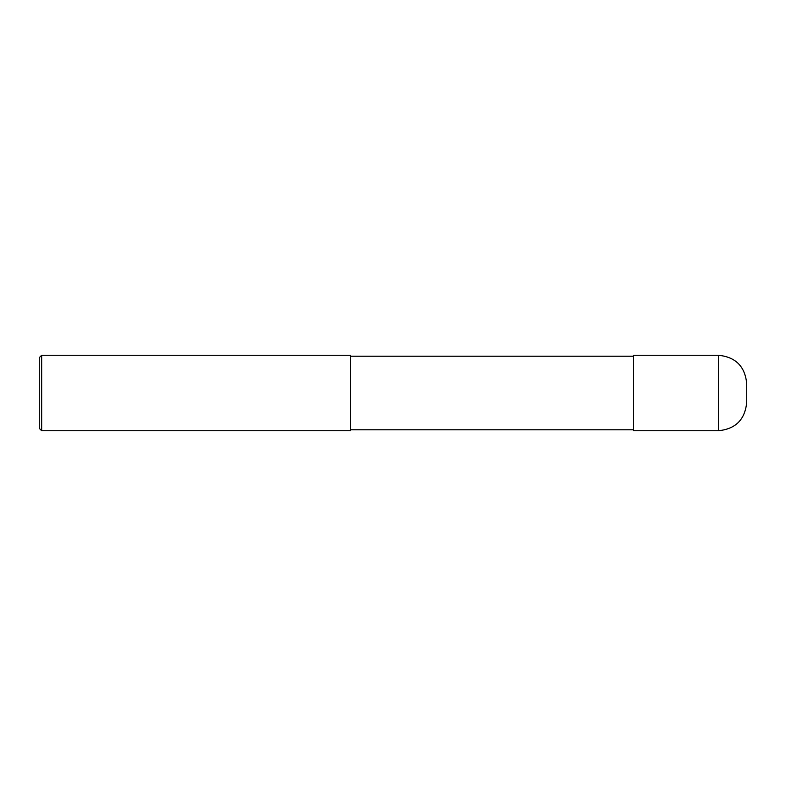 <?xml version="1.0" encoding="UTF-8"?>
<svg xmlns="http://www.w3.org/2000/svg" width="786" height="786" viewBox="0 0 786 786"><rect width="100%" height="100%" fill="white"/><g stroke="black" fill="none" stroke-linecap="round" stroke-linejoin="round"><path stroke-width="1.18" d="M746.7 383.568L746.7 402.432C745.02 419.616 735.588 429.048 718.404 430.728L633.516 430.728L633.516 355.272L718.404 355.272C735.588 356.952 745.02 366.384 746.7 383.568M633.516 356.215L350.556 356.215M41.658 355.272L350.556 355.272L350.556 430.728L41.658 430.728L39.3 428.37L39.3 357.63L41.658 355.272L41.658 430.728M718.404 355.272L718.404 430.728M633.516 429.785L350.556 429.785"/></g></svg>
